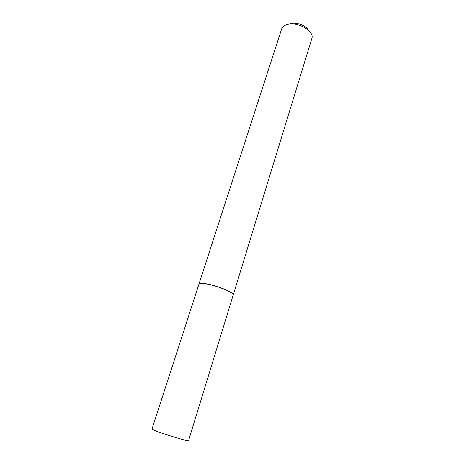 <?xml version="1.0" encoding="UTF-8"?>
<svg xmlns="http://www.w3.org/2000/svg" width="464" height="464" viewBox="0 0 464 464"><rect width="100%" height="100%" fill="white"/><g stroke="black" fill="none" stroke-linecap="round" stroke-linejoin="round"><path stroke-width="0.7" d="M233.183 295.04C234.778 292.749 215.186 284.896 204.624 283.684C201.15 283.255 199.247 283.434 198.917 284.241L151.931 429.212L157.11 431.456C167.591 435.313 189.202 441.693 188.523 440.748L233.183 295.04M233.172 295.081L233.235 294.953C234.83 292.651 215.215 284.792 204.641 283.579C201.161 283.15 199.259 283.336 198.934 284.136L198.905 284.275M290.046 23.809L291.299 23.467C297.041 22.11 306.118 25.711 308.432 30.253M233.235 294.953L311.843 38.495C314.737 31.546 298.451 21.744 287.987 24.372C284.554 25.149 282.437 26.68 281.636 28.971L198.934 284.136"/></g></svg>
